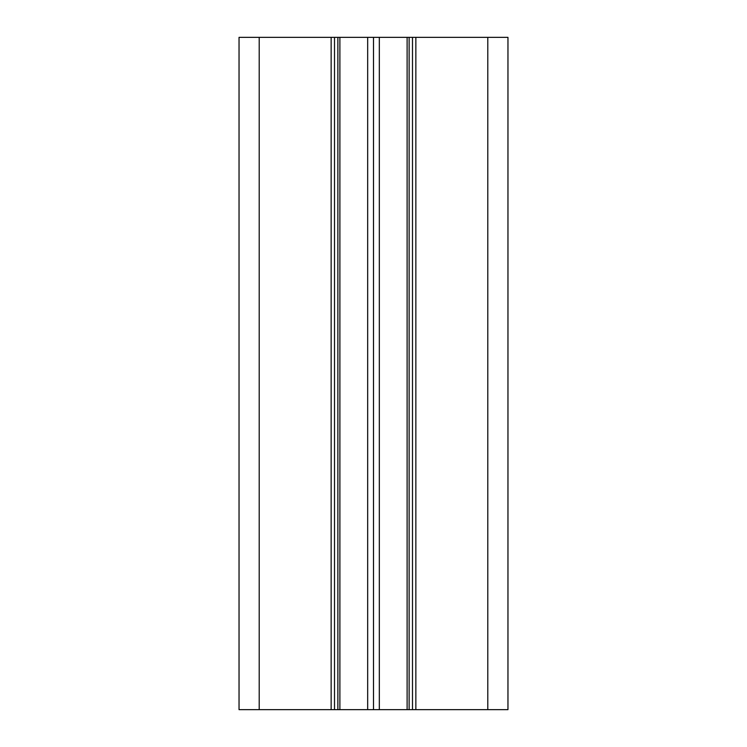 <?xml version="1.0" encoding="UTF-8"?>
<svg xmlns="http://www.w3.org/2000/svg" width="747" height="747" viewBox="0 0 747 747"><rect width="100%" height="100%" fill="white"/><g stroke="black" fill="none" stroke-linecap="round" stroke-linejoin="round"><path stroke-width="1.12" d="M259.209 37.35L507.96 37.35L507.96 709.65L239.04 709.65L239.04 37.35L239.04 709.65L239.04 37.35L259.209 37.35L259.209 709.65M334.507 37.35L334.507 709.65L334.507 37.35M339.885 37.35L339.885 709.65M367.673 37.35L367.673 709.65M373.5 37.35L373.5 709.65M379.327 37.35L379.327 709.65M407.115 37.35L407.115 709.65M412.493 37.35L412.493 709.65M331.145 37.35L331.145 709.65M337.868 37.35L337.868 709.65M409.132 37.35L409.132 709.65M415.855 37.35L415.855 709.65M487.791 37.35L487.791 709.65"/></g></svg>
